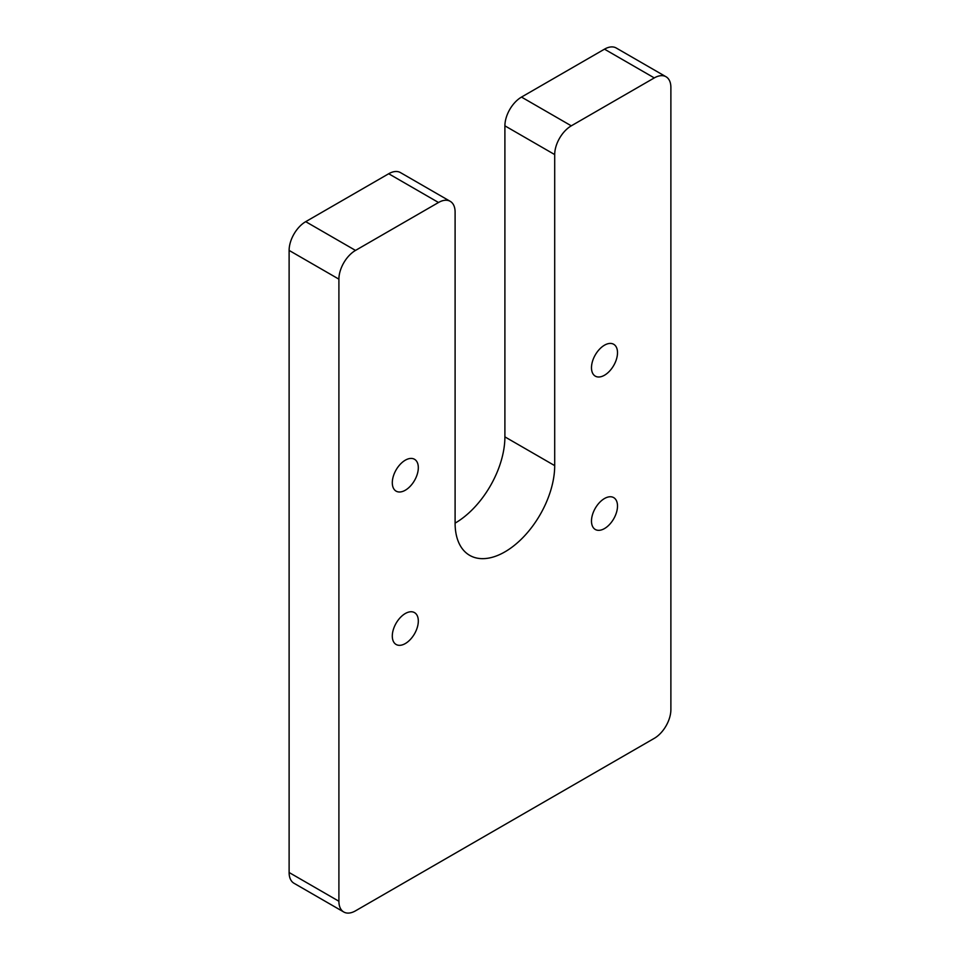 <?xml version="1.0" encoding="UTF-8"?>
<svg xmlns="http://www.w3.org/2000/svg" width="960" height="960" viewBox="0 0 960 960"><rect width="100%" height="100%" fill="white"/><g stroke="black" fill="none" stroke-linecap="round" stroke-linejoin="round"><path stroke-width="1.44" d="M670.884 709.584L670.884 87.492A23.472 13.548 120 0 0 666.024 76.752A23.472 13.548 120 0 0 654.288 77.916L571.296 125.832A23.472 13.548 120 0 0 554.7 154.584L554.7 465.624A70.428 40.656 -60 0 1 523.956 536.496A70.428 40.656 -60 0 1 469.692 555.36A70.428 40.656 -60 0 1 455.1 523.128L455.1 212.076A23.472 13.548 120 0 0 450.24 201.336A23.472 13.548 120 0 0 438.504 202.5L355.512 250.416A23.472 13.548 120 0 0 338.904 279.156L338.904 901.248A23.472 13.548 120 0 0 343.776 912A23.472 13.548 120 0 0 355.512 910.836L654.288 738.336A23.472 13.548 120 0 0 670.884 709.584M604.488 498.528A18.396 10.62 -60 0 1 613.692 497.616A18.396 10.62 -60 0 1 613.692 518.856A18.396 10.62 -60 0 1 595.296 529.476A18.396 10.62 -60 0 1 592.476 514.728A18.396 10.62 -60 0 1 604.488 498.528M405.3 613.524A18.396 10.62 -60 0 1 414.504 612.612A18.396 10.62 -60 0 1 414.504 633.852A18.396 10.62 -60 0 1 396.108 644.472A18.396 10.62 -60 0 1 393.288 629.736A18.396 10.62 -60 0 1 405.3 613.524M405.3 460.188A18.396 10.62 -60 0 1 414.504 459.276A18.396 10.62 -60 0 1 414.504 480.516A18.396 10.62 -60 0 1 396.108 491.136A18.396 10.62 -60 0 1 393.288 476.4A18.396 10.62 -60 0 1 405.3 460.188M604.488 345.192A18.396 10.62 -60 0 1 613.692 344.28A18.396 10.62 -60 0 1 613.692 365.52A18.396 10.62 -60 0 1 595.296 376.14A18.396 10.62 -60 0 1 592.476 361.404A18.396 10.62 -60 0 1 604.488 345.192M666.024 76.752L616.224 48A23.472 13.548 120 0 0 604.488 49.164L521.496 97.08A23.472 13.548 120 0 0 504.9 125.832L504.9 436.872L554.7 465.624M450.24 201.336L400.44 172.584A23.472 13.548 120 0 0 388.704 173.748L305.712 221.664A23.472 13.548 120 0 0 289.116 250.416L289.116 872.508A23.472 13.548 120 0 0 293.976 883.248L343.776 912M455.1 523.128A70.428 40.656 120 0 0 504.9 436.872M604.488 49.164L654.288 77.916M338.904 901.248L289.116 872.508M338.904 279.156L289.116 250.416M355.512 250.416L305.712 221.664M438.504 202.5L388.704 173.748M554.7 154.584L504.9 125.832M571.296 125.832L521.496 97.08"/></g></svg>
